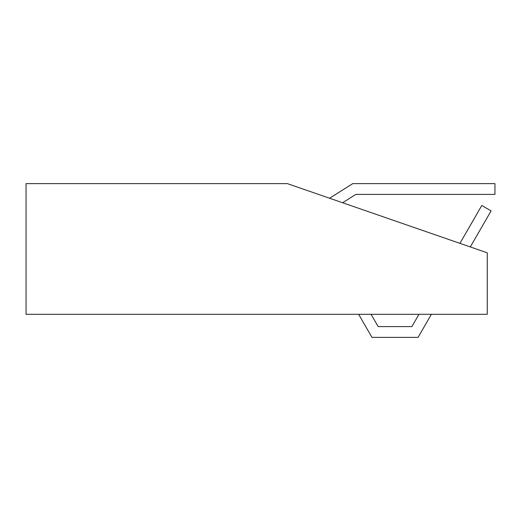 <?xml version="1.0" encoding="UTF-8"?>
<svg xmlns="http://www.w3.org/2000/svg" width="521" height="521" viewBox="0 0 521 521"><rect width="100%" height="100%" fill="white"/><g stroke="black" fill="none" stroke-linecap="round" stroke-linejoin="round"><path stroke-width="0.78" d="M487.265 252.815L287.403 183.633L26.05 183.633L26.05 314.306L487.265 314.306L487.265 252.815M418.969 314.306L411.87 326.608L378.174 326.608L371.069 314.306M411.87 326.608L378.174 326.608L411.87 326.608M342.616 202.741L355.856 194.392L494.95 194.392L494.95 183.633L352.743 183.633L329.591 198.234M358.643 314.306L371.961 337.367L418.083 337.367L431.395 314.306M470.294 246.941L491.108 210.888L481.788 205.502L459.932 243.353"/></g></svg>
